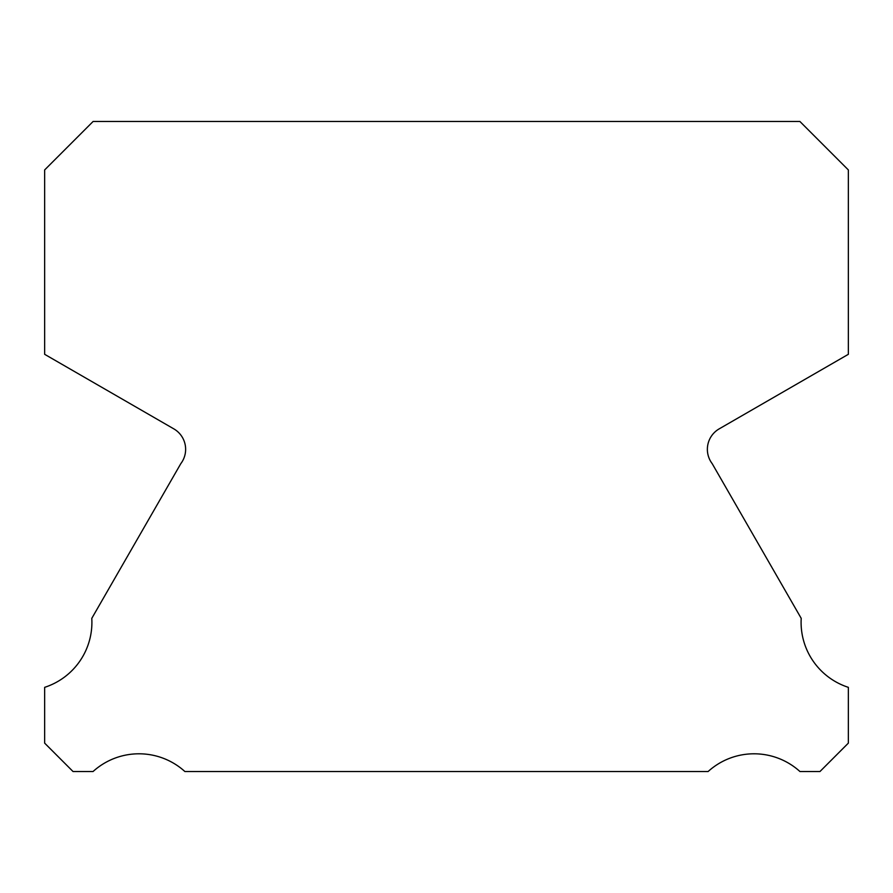 <?xml version="1.0" encoding="UTF-8"?>
<svg xmlns="http://www.w3.org/2000/svg" width="893" height="893" viewBox="0 0 893 893"><rect width="100%" height="100%" fill="white"/><g stroke="black" fill="none" stroke-linecap="round" stroke-linejoin="round"><path stroke-width="1.34" d="M848.35 687.342A68.292 68.292 0 0 1 801.211 618.347L712.19 463.646A23.642 23.642 0 0 1 719.289 428.807L848.35 354.309L848.35 169.938L799.894 121.47L93.106 121.47L44.65 169.938L44.65 354.309L173.711 428.807A23.642 23.642 0 0 1 180.81 463.646L91.789 618.347A68.292 68.292 0 0 1 44.65 687.342L44.65 743.132L73.036 771.53L93.051 771.53A68.314 68.314 0 0 1 184.884 771.53L708.116 771.53A68.314 68.314 0 0 1 799.949 771.53L819.964 771.53L848.35 743.132L848.35 687.342"/></g></svg>
